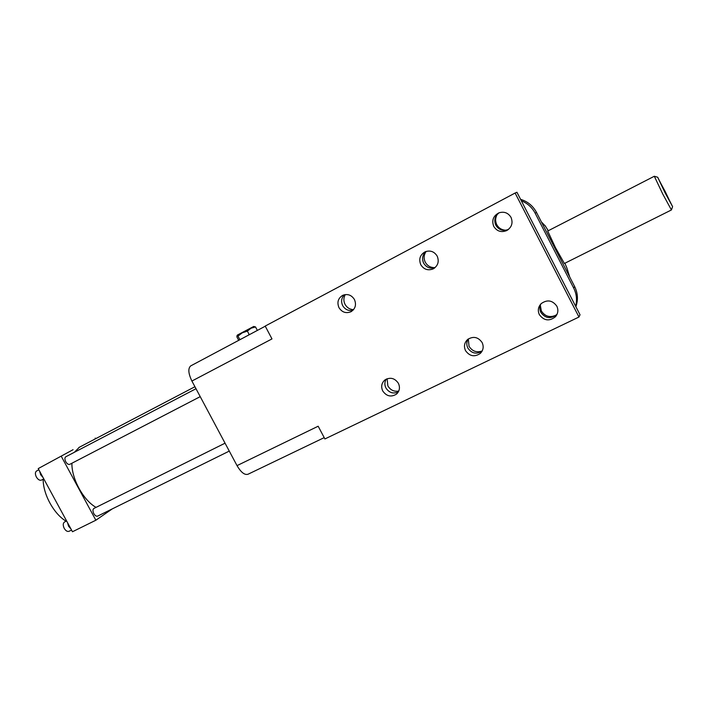 <?xml version="1.0" encoding="UTF-8"?>
<svg xmlns="http://www.w3.org/2000/svg" width="708" height="708" viewBox="0 0 708 708"><rect width="100%" height="100%" fill="white"/><g stroke="black" fill="none" stroke-linecap="round" stroke-linejoin="round"><path stroke-width="1.06" d="M398.303 391.958C393.232 394.099 389.108 392.781 385.931 388.002C384.435 384.904 384.541 381.948 386.232 379.125M398.4 383.32C400.268 387.541 399.604 391.152 396.409 394.161C391.064 397.374 386.506 396.303 382.736 390.958C380.815 386.586 381.568 382.904 384.993 379.895C390.294 376.948 394.763 378.09 398.4 383.32M482.086 351.141C476.457 354.549 471.714 353.522 467.846 348.053C466.368 344.964 466.475 341.964 468.165 339.061M482.121 342.548C483.945 346.619 483.352 350.239 480.334 353.398C474.599 357.274 469.661 356.345 465.519 350.628C463.625 346.345 464.351 342.619 467.678 339.442C473.36 335.955 478.174 336.99 482.121 342.548M557.152 314.042L556.807 314.458C550.789 319.219 545.479 318.547 540.877 312.449C539.496 309.591 539.505 306.75 540.894 303.909M556.824 306.157C558.55 309.954 558.099 313.467 555.479 316.706C549.39 321.512 544.018 320.83 539.363 314.662C537.54 310.591 538.151 306.9 541.195 303.608C547.24 299.36 552.444 300.21 556.824 306.157M352.956 310.272C348.548 311.166 345.123 309.626 342.672 305.626C340.822 301.484 341.415 297.847 344.46 294.732M354.451 299.537C356.584 304.785 355.381 308.865 350.849 311.777C345.929 313.653 341.973 312.281 338.973 307.661C336.804 302.245 338.114 298.103 342.902 295.254C347.725 293.608 351.575 295.041 354.451 299.537M435.101 267.589C430.216 269.005 426.393 267.527 423.641 263.137C421.676 258.57 422.517 254.659 426.181 251.402M437.19 256.119C439.349 261.562 438.013 265.819 433.172 268.89C427.977 270.854 423.853 269.474 420.782 264.73C418.57 259.048 420.065 254.712 425.269 251.738C430.314 250.083 434.287 251.544 437.19 256.119M508.494 229.41C503.131 231.419 498.91 230.038 495.83 225.25C493.768 220.294 494.874 216.126 499.131 212.772M511.026 217.374C513.212 223.002 511.742 227.418 506.601 230.622C501.167 232.675 496.883 231.277 493.768 226.427C491.511 220.445 493.219 215.922 498.892 212.86C504.096 211.276 508.14 212.781 511.026 217.374M191.903 381.046L271.978 338.911L265.19 326.069L515.105 193.036L578.967 317.025L324.901 438.951L318.166 426.225L237.03 465.625L191.903 381.046C188.301 373.497 187.894 368.452 190.682 365.912L265.261 326.211L190.682 365.912M515.105 193.036L516.937 192.257L580.02 314.759L578.967 317.025M324.202 437.632L248.03 474.236C244.676 475.272 241.012 472.404 237.03 465.625M556.143 315.131C550.001 317.919 545.08 316.547 541.363 311.007L540.319 305.263M506.123 230.206C501.954 230.135 498.83 228.295 496.777 224.684C495.122 221.197 495.273 217.772 497.237 214.409M482.175 350.982C476.617 352.841 472.245 351.274 469.041 346.3L468.324 338.955M435.075 267.597C430.747 267.801 427.482 266.004 425.269 262.208C423.499 258.42 423.791 254.827 426.154 251.42M398.737 391.117C394.037 391.825 390.418 390.09 387.869 385.913L387.099 378.745M353.522 309.661C349.787 309.458 346.955 307.679 345.035 304.325C343.415 300.971 343.495 297.723 345.283 294.581M672.573 206.701L671.423 209.957L662.812 194.142L654.316 176.257L547.718 231.02L555.453 247.632L564.391 263.447M520.584 199.337C527.664 201.497 532.965 205.833 536.469 212.356L574.604 286.474C577.852 293.068 578.277 299.82 575.878 306.723M575.666 306.307C577.259 300.006 576.595 293.917 573.684 288.059L574.604 286.474M536.469 212.356L535.16 213.205L573.684 288.059M535.16 213.205C532.062 207.382 527.451 203.24 521.336 200.789M569.719 276.978L567.347 269.456M665.104 192.859L672.6 206.63L657.679 177.239L665.104 192.859M665.148 191.425L660.529 182.894L665.113 192.514L669.733 201.037L665.148 191.425M654.316 176.257L657.652 177.23M71.543 530.053L69.057 531.283C67.393 531.858 65.782 530.885 64.224 528.354C62.853 525.371 62.923 523.265 64.446 522.053L64.543 522.008M70.871 528.823L68.561 526.203L67.552 522.708M43.79 478.891L41.489 480.086C39.736 480.705 38.028 479.688 36.365 477.015C35.037 474.174 35.09 472.165 36.542 471.006L36.639 470.953M43.02 477.466L40.666 474.776L39.683 471.324M68.357 524.185L70.074 527.354M229.277 451.093L97.704 516.088C96.385 516.539 95.093 515.707 93.81 513.61C92.668 511.149 92.686 509.424 93.881 508.45L93.96 508.415M40.489 472.802L42.215 475.988M200.231 396.639L69.853 464.306C68.472 464.784 67.092 463.917 65.729 461.705C64.623 459.359 64.64 457.713 65.773 456.784L65.853 456.749M74.305 452.324L79.438 447.199M96.04 507.379C83.358 500.326 71.517 478.688 71.915 463.236M73.066 449.695L38.205 468.599L73.066 449.695M95.553 438.756L95.199 438.102M112.253 508.902L95.863 520.221L72.464 531.752L38.205 468.599M95.863 520.221L61.375 456.474M43.17 479.21C42.984 494.166 53.896 514.088 66.136 521.212M237.428 335.043L253.676 326.485L255.517 326.928L257.269 330.229M238.623 340.159L236.879 336.884L236.985 335.742L237.985 336.123L242.251 332.831L247.366 331.114L249.127 334.433L248.278 335.256M240.888 339.194L239.738 339.433L237.985 336.123M247.366 331.114L251.03 328.229L255.517 326.928M566.904 268.022L564.895 263.234M548.258 230.746L545.284 226.002L541.381 221.905M396.409 394.161L397.489 393.108M480.334 353.398L481.812 351.619M555.479 316.706L556.807 314.458M350.849 311.777L351.726 311.272M433.172 268.89L434.429 268.128M506.601 230.622L508.477 229.419M567.303 269.314L566.48 266.881M547.611 229.631L545.054 225.595M671.405 209.966L564.347 263.5M78.862 447.5L194.939 386.727M65.773 456.784L196.001 388.719M93.881 508.45L225.056 443.181M36.542 471.006L38.852 469.793M64.446 522.053L66.614 520.973M237.446 335.017L236.985 335.742"/></g></svg>
